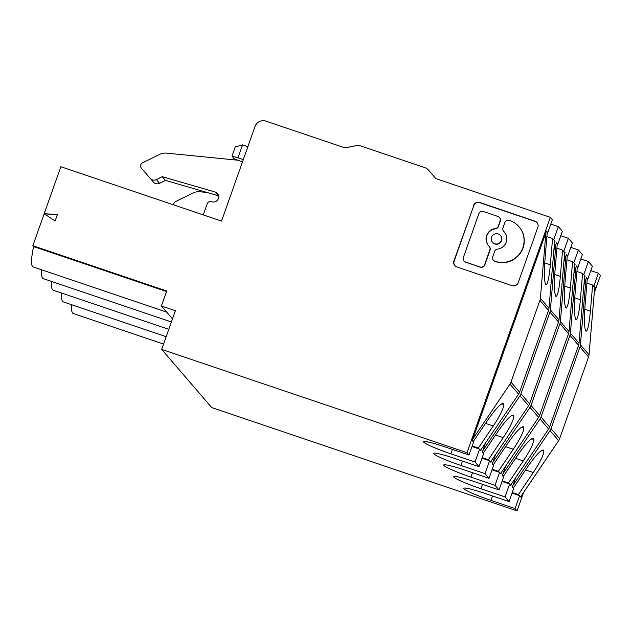 <?xml version="1.0" encoding="UTF-8"?>
<svg xmlns="http://www.w3.org/2000/svg" width="632" height="632" viewBox="0 0 632 632"><rect width="100%" height="100%" fill="white"/><g stroke="black" fill="none" stroke-linecap="round" stroke-linejoin="round"><path stroke-width="0.95" d="M473.573 205.471A4.827 4.748 -40.7 0 1 479.696 202.469L479.893 202.698A4.827 4.748 -40.7 0 0 473.779 205.7L453.95 260.89A4.827 4.748 -40.7 0 0 456.865 266.949L512.11 285.64A4.827 4.748 -40.7 0 0 518.232 282.63L537.856 227.212A4.827 4.748 -40.7 0 0 534.941 221.161L535.138 221.39A4.827 4.748 -40.7 0 1 537.097 222.662M454.914 265.677A4.827 4.748 -40.7 0 1 454.155 261.119L473.779 205.7M479.893 202.698L535.138 221.39M495.283 228.563L495.48 228.8A3.618 3.563 -40.7 0 0 498.474 226.39L500.299 221.232A3.618 3.563 -40.7 0 0 499.651 217.724L499.454 217.487A3.618 3.563 -40.7 0 0 497.913 216.452L483.417 211.546A3.618 3.563 -40.7 0 0 478.827 213.798L463.343 257.516A3.618 3.563 -40.7 0 0 465.531 262.059L480.225 267.194A3.618 3.563 -40.7 0 0 484.815 264.942L490.053 250.161A3.618 3.563 -40.7 0 0 489.405 246.654L489.208 246.425A3.618 3.563 -40.7 0 0 489.026 246.227A10.46 10.286 -40.7 0 1 495.283 228.563A3.618 3.563 -40.7 0 0 498.269 226.153L500.094 220.995A3.618 3.563 -40.7 0 0 499.454 217.487M495.48 228.8A10.46 10.286 -40.7 0 0 488.599 245.777M463.991 261.016L464.188 261.253A3.618 3.563 -40.7 0 0 465.729 262.288M492.462 242.254L492.66 242.483A5.23 5.143 -40.7 0 0 501.516 240.729A5.23 5.143 -40.7 0 0 500.591 235.665L500.386 235.436A5.23 5.143 -40.7 0 0 491.53 237.19A5.23 5.143 -40.7 0 0 497.352 243.92A5.23 5.143 -40.7 0 0 500.386 235.436M503.823 231.454A10.46 10.286 -40.7 0 1 497.566 249.119A3.618 3.563 -40.7 0 0 494.579 251.528L492.755 256.687A3.618 3.563 -40.7 0 0 493.394 260.194L493.592 260.423A3.618 3.563 -40.7 0 0 495.133 261.466L495.409 261.553A21.772 21.425 -40.7 0 0 519.156 226.912L518.951 226.675A21.772 21.425 -40.7 0 0 509.684 220.434L509.416 220.347A3.618 3.563 -40.7 0 0 504.826 222.598L503.001 227.749A3.618 3.563 -40.7 0 0 503.823 231.454L504.02 231.691A10.46 10.286 -40.7 0 1 504.447 232.142M503.641 231.257L503.838 231.494A3.618 3.563 -40.7 0 0 504.02 231.691M55.095 221.026L57.386 214.548L44.185 213.711L55.095 221.026M482.224 457.592L488.37 459.669L503.269 437.636C510.087 427.279 513.611 420.138 513.832 416.204L511.715 415.493M550.78 224.091L558.356 226.651L553.79 239.552L555.094 241.061L554.517 242.672L548.987 308.266A8.587 8.445 139.3 0 1 548.529 310.407L539.918 300.398L510.972 382.139L519.583 392.148L548.529 310.407M554.517 242.672L554.667 240.918L553.79 239.552M166.524 291.526L33.575 246.543L32.856 245.714L166.714 290.997L161.405 305.983L172.496 318.876M547.249 232.386L547.786 232.568L552.352 219.667L550.346 217.345L435.882 178.619L428.512 170.119A8.587 8.445 -40.7 0 0 424.878 167.678L360.603 145.929A8.587 8.445 139.3 0 0 356.203 145.652L345.033 147.888L265.922 121.123A8.587 8.445 139.3 0 0 255.028 126.463L221.524 221.089L60.83 166.722L32.856 245.714M492.518 495.978L490.953 500.394A25.754 2.315 19.5 0 1 463.849 488.749A25.754 2.315 19.5 0 1 463.667 488.307A25.754 2.315 19.5 0 1 484.949 493.418L509.052 501.571L505.047 496.918L480.944 488.757A25.754 2.315 19.5 0 1 453.831 477.113A25.754 2.315 19.5 0 1 453.658 476.67A25.754 2.315 19.5 0 1 474.932 481.782L499.035 489.934L495.038 485.281L470.927 477.121A25.754 2.315 19.5 0 1 443.822 465.476A25.754 2.315 19.5 0 1 443.648 465.034A25.754 2.315 19.5 0 1 464.923 470.137L489.026 478.298L485.021 473.637L460.918 465.484A25.754 2.315 19.5 0 1 433.813 453.839A25.754 2.315 19.5 0 1 433.639 453.397A25.754 2.315 19.5 0 1 454.914 458.5L479.017 466.661L475.011 462L450.908 453.847A25.754 2.315 19.5 0 1 423.803 442.203A25.754 2.315 19.5 0 1 423.63 441.76A25.754 2.315 19.5 0 1 444.904 446.863L469.007 455.024L473.573 442.123L472.27 440.615L546.483 231.051L547.786 232.568M485.021 473.637L489.595 460.744L488.37 459.669M489.595 460.744L490.89 462.261L491.467 460.641L490.598 461.921M469.007 455.024L467.009 452.694L550.346 217.345M485.605 442.874L482.279 452.251L483.583 453.76L479.017 466.661M44.366 213.837L57.346 214.659M495.614 454.511L492.865 462.276L530.003 407.371A8.587 8.445 -40.7 0 0 530.999 405.412L559.936 323.671A8.587 8.445 139.3 0 0 560.402 321.53L565.932 255.936L563.91 261.64M530.003 407.371L538.614 417.381A8.587 8.445 -40.7 0 0 539.602 415.422L568.547 333.68L559.936 323.671M564.526 254.309L564.676 252.555L563.373 251.046L565.103 252.697L564.526 254.309L559.004 319.903A8.587 8.445 139.3 0 1 558.538 322.043L549.927 312.034L520.981 393.776L529.592 403.785L558.538 322.043M565.103 252.697L564.676 252.555M546.901 236.558L552.566 238.477L550.346 264.8C549.208 276.895 547.841 283.563 546.246 284.787L545.708 284.629C544.247 281.414 544.018 272.803 545.029 258.788L547.257 232.307L546.396 231.304M472.215 445.955L478.353 448.033L493.26 426C500.078 415.643 503.593 408.501 503.823 404.567L501.705 403.856M472.847 439.003L509.984 384.098A8.587 8.445 -40.7 0 0 510.972 382.139M548.987 308.266L540.384 298.257A8.587 8.445 139.3 0 1 539.918 300.398M540.384 298.257L545.914 232.663M556.405 242.941L557.266 243.944L555.054 270.267C554.043 284.282 554.272 292.9 555.733 296.108L555.702 296.076M501.713 403.848L503.83 404.567L503.277 403.429C500.536 403.643 495.464 409.07 488.046 419.695L473.186 441.673M247.863 146.703L242.514 144.886L237.948 157.787L243.296 159.596M472.009 446.548L479.159 448.965L478.353 448.033M495.038 485.281L499.604 472.381L498.379 471.306L513.287 449.273C520.096 438.916 523.62 431.774 523.849 427.848L523.296 426.711C520.555 426.924 515.483 432.343 508.065 442.977L493.205 464.947M242.514 144.886L235.23 146.972L231.983 156.151L237.948 157.787M567.275 255.66L566.501 254.325L565.932 255.936M566.92 259.831L572.584 261.751L570.364 288.073C569.227 300.176 567.86 306.836 566.264 308.06L565.743 307.745C564.281 304.537 564.052 295.918 565.063 281.904L567.283 255.581L566.414 254.578M559.004 319.903L550.393 309.893L555.923 244.3L553.901 250.003M482.856 450.64L519.994 395.735A8.587 8.445 -40.7 0 0 520.981 393.776M550.393 309.893A8.587 8.445 139.3 0 1 549.927 312.034M509.984 384.098L518.596 394.107A8.587 8.445 -40.7 0 0 519.583 392.148M493.394 260.194A3.618 3.563 -40.7 0 0 494.935 261.229L495.133 261.466M518.951 226.675A21.772 21.425 -40.7 0 1 495.204 261.324L494.935 261.229M484.815 264.942L484.618 264.705A3.618 3.563 -40.7 0 1 480.028 266.965L465.531 262.059M484.618 264.705L489.847 249.932A3.618 3.563 -40.7 0 0 489.208 246.425M479.696 202.469L534.941 221.161M161.405 305.983L175.388 310.715L161.689 349.401L467.009 452.694M513.832 416.204L513.287 415.074C510.545 415.287 505.474 420.707 498.056 431.34L483.196 453.31M482.019 458.184L489.168 460.602M556.911 248.194L562.575 250.114L560.355 276.437C559.217 288.54 557.851 295.199 556.255 296.424L556.263 296.266M558.356 226.651L562.362 231.304L557.795 244.205L556.492 242.688L555.923 244.3M557.266 244.023L557.795 244.205M553.363 239.41L552.566 238.477M480.589 450.284L481.45 449.004L480.881 450.616L479.159 448.965M518.596 394.107L481.45 449.004M475.011 462L479.577 449.107M555.094 241.061L554.667 240.918M546.246 284.787L545.677 284.59M576.423 266.214L577.293 267.218L575.073 293.54C574.061 307.555 574.291 316.174 575.752 319.389L575.72 319.35M166.682 312.113L33.156 266.949A50.307 7.774 -71.3 0 1 32.556 266.522A50.307 7.774 -71.3 0 1 33.575 246.543M242.459 161.95L234.259 158.798L231.983 156.151M505.624 466.147L502.306 475.525L503.609 477.034L499.035 489.934M492.865 462.276L492.296 463.888L493.592 465.397L489.026 478.298M510.624 485.194L511.486 483.922L510.917 485.534L508.389 482.943L523.296 460.91C530.106 450.553 533.629 443.411 533.858 439.485L531.741 438.766M51.737 281.485A50.307 7.774 108.7 0 0 52.575 289.796A50.307 7.774 108.7 0 0 53.175 290.222L168.791 329.335M519.994 395.735L528.605 405.744A8.587 8.445 -40.7 0 0 529.592 403.785M528.605 405.744L491.467 460.641M563.373 251.046L562.575 250.114M560.797 235.728L568.366 238.288L563.799 251.188M570.807 247.365L578.375 249.924L573.809 262.825L575.112 264.334L574.543 265.946L569.013 331.539A8.587 8.445 139.3 0 1 568.547 333.68M574.543 265.946L574.686 264.192L573.809 262.825M568.366 238.288L572.371 242.949L567.805 255.842M566.28 307.903L565.711 307.713M515.633 477.784L512.315 487.161L513.619 488.67L509.052 501.571M502.875 473.913L540.012 419.008A8.587 8.445 -40.7 0 0 541.008 417.049L569.953 335.315A8.587 8.445 139.3 0 0 570.412 333.175L575.942 267.581L573.919 273.277M540.012 419.008L548.623 429.017A8.587 8.445 -40.7 0 0 549.611 427.058L578.557 345.317L569.953 335.315M578.375 249.924L582.38 254.585L577.814 267.478L576.51 265.961L575.942 267.581M580.816 259.002L588.384 261.561L592.389 266.222L587.823 279.115L586.52 277.606L583.936 284.921M587.294 278.933L587.823 279.115M41.728 269.848A50.307 7.774 108.7 0 0 42.565 278.159A50.307 7.774 108.7 0 0 43.166 278.586L171.406 321.965M584.553 277.582L584.703 275.829L583.399 274.32L585.121 275.971L584.553 277.582L579.023 343.176A8.587 8.445 139.3 0 1 578.557 345.317M583.399 274.32L582.593 273.387L580.381 299.71L574.764 297.814M576.289 319.539L576.273 319.697C577.869 318.473 579.244 311.813 580.381 299.71M490.953 500.394L515.056 508.555L519.623 495.654L520.926 497.171L521.495 495.559L520.634 496.831M512.884 485.55L550.022 430.645L558.633 440.654A8.587 8.445 -40.7 0 0 559.628 438.695L588.574 356.954A8.587 8.445 139.3 0 0 589.032 354.813L594.712 287.465L593.409 285.956L593.835 286.099L598.401 273.198L590.825 270.638M586.946 283.104L592.611 285.024L593.409 285.956M592.611 285.024L590.399 311.197L584.782 309.293M586.433 277.851L587.302 278.854L585.082 305.185C584.071 319.192 584.3 327.81 585.761 331.026L586.298 331.176C587.894 329.951 589.261 323.292 590.399 311.197M589.032 354.813L580.421 344.811L585.951 279.218M533.858 439.485L533.305 438.347C530.572 438.561 525.492 443.98 518.074 454.613L503.214 476.583M585.121 275.971L584.703 275.829M594.254 292.885L600.4 275.528L598.401 273.198M586.298 331.176L585.73 330.986M577.285 267.297L577.814 267.478M500.615 473.558L501.476 472.286L500.899 473.897L499.604 472.381M538.614 417.381L501.476 472.286M492.028 469.821L499.177 472.238M505.047 496.918L509.613 484.017M502.037 481.458L509.187 483.875M573.39 262.683L572.584 261.751M575.112 264.334L574.686 264.192M492.241 469.228L498.379 471.306M523.849 427.848L521.732 427.129M548.623 429.017L511.486 483.922M71.764 304.758A50.307 7.774 108.7 0 0 72.593 313.069A50.307 7.774 108.7 0 0 73.201 313.496L163.577 344.069M512.054 493.094L519.196 495.512L518.398 494.579L533.305 472.546C540.115 462.19 543.639 455.048 543.868 451.122L543.315 449.984C540.581 450.197 535.502 455.625 528.083 466.25L513.224 488.22M502.25 480.865L508.389 482.943M161.689 349.401L211.736 407.593L517.055 510.877L523.572 492.486M515.056 508.555L517.055 510.877M594.562 289.219L595.131 287.607L594.712 287.465M595.131 287.607L593.835 286.099M558.633 440.654L521.495 495.559M519.196 495.512L519.623 495.654M512.26 492.502L518.398 494.579M543.868 451.122L541.75 450.403M576.929 271.468L582.593 273.387M550.022 430.645A8.587 8.445 -40.7 0 0 551.017 428.686L579.963 346.952A8.587 8.445 139.3 0 0 580.421 344.811M583.818 274.462L588.384 261.561M61.746 293.122A50.307 7.774 108.7 0 0 62.584 301.432A50.307 7.774 108.7 0 0 63.184 301.859L166.184 336.698M237.877 160.22L166.682 153.142A12.877 12.672 -40.7 0 0 159.714 154.405L142.508 162.843A3.436 3.381 -40.7 0 0 141.363 168.136L150.258 178.398A5.151 5.072 -40.7 0 0 156.349 179.599L162.282 176.691L215.101 192.01A5.151 5.072 -40.7 0 1 218.419 198.543A5.151 5.072 -40.7 0 1 211.886 201.75L211.562 201.64A3.436 3.381 -40.7 0 0 207.209 203.773L203.267 214.912M144.57 171.857L141.363 168.136A3.436 3.381 -40.7 0 0 141.37 168.144L144.578 171.865A3.436 3.381 -40.7 0 0 144.57 171.857L153.465 182.119A5.151 5.072 -40.7 0 0 159.556 183.32L165.481 180.412L162.282 176.691M218.617 195.833A5.151 5.072 -40.7 0 0 218.301 195.73L165.481 180.412M207.13 192.491L199.917 191.773A12.877 12.672 -40.7 0 0 192.95 193.037L175.743 201.482A3.436 3.381 -40.7 0 0 173.816 204.95M503.269 437.636L495.559 435.029M530.999 405.412L539.602 415.422M493.26 426L485.55 423.393M462.482 461.068L460.918 465.484M452.473 449.431L450.908 453.847M550.346 264.8L544.729 262.896M523.296 460.91L515.578 458.303M560.355 276.437L554.738 274.541M541.008 417.049L549.611 427.058M579.023 343.176L570.412 333.175M570.364 288.073L564.747 286.178M472.499 472.704L470.927 477.121M482.508 484.341L480.944 488.757M569.013 331.539L560.402 321.53M513.287 449.273L505.568 446.666M533.305 472.546L525.595 469.939M551.017 428.686L559.628 438.695M588.574 356.954L579.963 346.952M153.465 182.119L150.258 178.398M156.349 179.599L159.556 183.32M218.301 195.73L215.101 192.01"/></g></svg>
